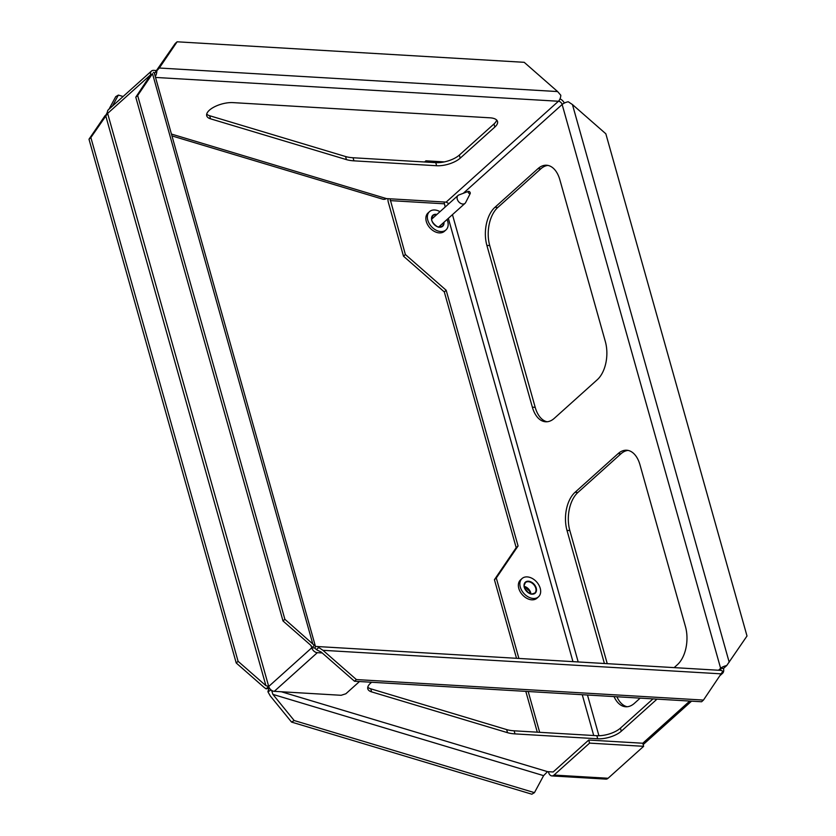 <?xml version="1.0" encoding="UTF-8"?>
<svg xmlns="http://www.w3.org/2000/svg" width="836" height="836" viewBox="0 0 836 836"><rect width="100%" height="100%" fill="white"/><g stroke="black" fill="none" stroke-linecap="round" stroke-linejoin="round"><path stroke-width="1.25" d="M444.271 161.902L425.911 160.826L424.615 161.985M426.266 162.079L425.911 160.826M444.083 201.999L445.17 207.025M444.313 291.942L446.184 290.27L518.069 545.981L496.291 578.021L494.421 579.703L516.188 547.664L444.313 291.942L403.495 256.203L405.366 254.52L390.025 198.801M403.495 256.203L388.332 202.291A7.033 4.107 93.4 0 1 387.977 198.686M643.647 746.318L608.075 778.264L554.028 775.066L589.589 743.12L643.647 746.318L642.779 743.235L588.722 740.048L589.589 743.12M588.722 740.048L553.16 771.983L551.07 771.858M554.028 775.066A7.033 4.107 93.4 0 1 551.875 775.923L605.933 779.121A7.033 4.107 -86.6 0 0 608.075 778.264M551.875 775.923A7.033 4.107 93.4 0 1 548.552 772.265L548.395 771.701M516.188 547.664L518.069 545.981M405.366 254.52L446.184 290.27M539.669 732.326L528.195 691.508M518.895 658.444L496.291 578.021M494.421 579.703L516.512 658.298M525.813 691.372L537.287 732.179M316.813 646.5L720.799 670.378A7.033 4.107 93.4 0 1 722.753 671.402L703.463 700.077L701.592 701.759L354.506 681.246L356.376 679.563L322.978 650.314L318.767 647.524A7.033 4.107 -86.6 0 0 316.813 646.5A7.033 4.107 -86.6 0 0 315.412 646.824M703.463 700.077L356.376 679.563M463.269 193.315L562.147 104.5A7.033 2.905 -15.7 0 1 568.229 101.752L572.441 104.552L605.839 133.791L747.008 635.997L726.714 665.571L723.474 668.486L720.632 668.319L718.49 670.242M154.399 73.453L159.3 68.019L177.117 41.8L524.203 62.313L557.602 91.563L560.81 95.262A7.033 4.107 93.4 0 1 558.438 101.25L446.131 202.124L386.451 198.592A7.033 5.361 -73.3 0 1 382.7 199.167L171.955 135.913M177.117 41.8L175.246 43.482L154.43 73.443M318.767 647.524L316.468 649.593L314.608 647.963L311.765 647.795A5.267 3.678 48.1 0 0 317.325 652.676L322.205 652.958M317.001 650.032L321.108 651.996L354.506 681.246M112.452 106.078L118.367 95.085L123.111 96.506M118.367 95.085L115.744 96.642L109.004 109.171M107.436 112.076L106.109 114.783M553.16 771.983L547.528 771.649L543.599 775.641L534.455 792.643L531.832 794.2L291.555 722.085L294.178 720.527L272.902 694.392L271.585 690.348M271.052 689.951L267.938 691.8L270.279 695.949L291.555 722.085M267.938 691.8A7.033 5.361 106.7 0 1 269.432 688.091M489.969 117.813A17.566 7.252 -15.7 0 1 497.524 121.46A17.566 7.252 -15.7 0 1 494.839 127.051L460.208 158.161A17.566 7.252 -15.7 0 1 436.622 165.727L353.931 160.836A35.143 14.505 -15.7 0 1 346.428 159.613L210.526 118.816A17.566 7.252 -15.7 0 1 206.722 115.776A17.566 7.252 -15.7 0 1 214.706 106.705A17.566 7.252 -15.7 0 1 232.993 102.619L489.969 117.813M206.701 114.124A17.566 7.252 164.3 0 0 209.658 115.734L345.561 156.531A35.143 14.505 164.3 0 0 353.064 157.753L435.755 162.644A17.566 7.252 164.3 0 0 459.34 155.078L493.971 123.979A17.566 7.252 164.3 0 0 496.678 120.039M656.918 699.115A17.566 7.252 -15.7 0 1 655.915 700.119L621.284 731.218A17.566 7.252 -15.7 0 1 597.709 738.784L515.007 733.893A35.143 14.505 -15.7 0 1 507.504 732.67L371.602 691.884A17.566 7.252 -15.7 0 1 367.798 688.843A17.566 7.252 -15.7 0 1 371.696 682.26M367.788 687.182A17.566 7.252 164.3 0 0 370.745 688.801L506.647 729.588A35.143 14.505 164.3 0 0 514.14 730.81L596.841 735.701A17.566 7.252 164.3 0 0 620.427 728.135L652.989 698.886M534.455 792.643L294.178 720.527M155.245 76.463A7.033 4.107 -86.6 0 0 156.823 71.373M726.714 665.571A7.033 2.905 164.3 0 0 720.632 668.319L562.147 104.5A3.511 2.456 48.1 0 0 558.438 101.25L155.517 77.434M560.036 98.836A7.033 4.901 -131.9 0 1 564.352 103.068M674.15 667.619L677.411 664.683A28.11 16.448 -86.6 0 0 685.457 626.592L639.989 464.837A28.11 16.448 -86.6 0 0 626.676 450.228A28.11 16.448 -86.6 0 0 618.086 453.645L575.043 492.31A28.11 16.448 -86.6 0 0 566.996 530.411L604.407 663.502M614.042 696.587A28.11 16.448 -86.6 0 0 625.777 706.765A28.11 16.448 -86.6 0 0 634.367 703.358L640.177 698.123M494.933 207.318A28.11 16.448 -86.6 0 0 486.886 245.418L532.354 407.163A28.11 16.448 -86.6 0 0 545.668 421.783A28.11 16.448 -86.6 0 0 554.258 418.366L597.301 379.701A28.11 16.448 -86.6 0 0 605.348 341.6L559.88 179.844A28.11 16.448 -86.6 0 0 546.566 165.235A28.11 16.448 -86.6 0 0 537.976 168.653L494.933 207.318L497.775 207.485A28.11 16.448 -86.6 0 0 489.729 245.585L535.197 407.331A28.11 16.448 -86.6 0 0 547.099 421.762M448.911 203.66L446.131 202.124M547.988 165.423A28.11 16.448 -86.6 0 0 540.829 168.82L497.775 207.485M628.087 450.416A28.11 16.448 -86.6 0 0 620.929 453.812L618.086 453.645M607.25 663.669L569.838 530.578A28.11 16.448 -86.6 0 1 577.885 492.477L620.929 453.812M616.895 696.754A28.11 16.448 -86.6 0 0 627.209 706.744M720.465 670.357A3.511 2.456 48.1 0 0 720.632 668.319M723.474 668.486A7.033 4.901 -131.9 0 1 722.482 673.377A7.033 4.901 -131.9 0 1 721.081 674.14M469.372 191.632A1.505 1.055 -131.9 0 1 470.187 193.586A1.505 1.055 -131.9 0 1 468.244 191.434A1.505 1.055 -131.9 0 1 469.372 191.632M468.244 191.434L458.839 194.987A5.267 3.678 48.1 0 0 458.003 195.499A5.267 3.678 48.1 0 0 458.786 201.873A5.267 3.678 48.1 0 0 465.046 203.336A5.267 3.678 48.1 0 0 465.642 202.563L470.187 193.586M447.051 219.502A12.3 8.59 -131.9 0 1 445.975 229.921A12.3 8.59 -131.9 0 1 440.791 231.551A12.3 8.59 -131.9 0 1 429.181 223.473A12.3 8.59 -131.9 0 1 429.537 211.623A12.3 8.59 -131.9 0 1 440.008 211.665M445.975 229.921L444.48 231.258A12.3 8.59 -131.9 0 1 439.287 232.899A12.3 8.59 -131.9 0 1 427.687 224.811A12.3 8.59 -131.9 0 1 428.042 212.961L429.537 211.623M525.321 589.453A7.033 4.901 -131.9 0 1 527.976 592.41M533.295 598.471A12.3 8.59 -131.9 0 1 521.685 590.394A12.3 8.59 -131.9 0 1 522.04 578.543A12.3 8.59 -131.9 0 1 536.649 581.95A12.3 8.59 -131.9 0 1 538.478 596.841A12.3 8.59 -131.9 0 1 533.295 598.471M538.478 596.841L536.984 598.179A12.3 8.59 -131.9 0 1 531.8 599.82A12.3 8.59 -131.9 0 1 520.191 591.731A12.3 8.59 -131.9 0 1 520.546 579.881L522.04 578.543M359.48 681.539L345.853 693.775L341.14 695.291L274.281 691.341A5.267 3.678 -131.9 0 1 268.711 686.471L107.635 113.403L104.991 115.786L88.992 139.225L90.863 137.553L107.635 113.403A5.267 3.678 -131.9 0 1 108.377 109.735L151.431 71.07A5.267 3.678 48.1 0 0 150.679 74.738L135.787 97.195L283.007 620.97L310.846 645.329L311.765 647.795L314.409 645.423L284.877 619.288L283.007 620.97M156.823 70.558L153.646 70.37A5.267 3.678 48.1 0 0 151.431 71.07M284.877 619.288L137.658 95.523L152.497 73.672L150.783 75.115M135.787 97.195L137.658 95.523M264.051 687.359L266.067 688.843L268.711 686.471L265.921 685.677L238.093 661.318L236.222 662.99L264.051 687.359M269.359 687.965A5.267 2.174 -15.7 0 1 266.067 688.843M88.992 139.225L236.222 662.99M314.409 645.423A5.267 2.174 -15.7 0 1 315.412 646.291L154.336 73.223A5.267 2.174 164.3 0 0 153.333 72.356M238.093 661.318L90.863 137.553M315.412 646.291A5.267 2.174 -15.7 0 1 314.608 647.963M390.203 200.609L444.261 203.806M448.347 218.342L572.953 661.642M582.253 694.706L593.717 735.523M322.978 650.314L721.28 673.858M729.191 662.206L572.441 104.552M557.602 91.563L159.3 68.019M494.839 127.051L493.971 123.979M210.526 118.816L209.658 115.734M346.428 159.613L345.561 156.531M353.931 160.836L353.064 157.753M436.622 165.727L435.755 162.644M460.208 158.161L459.34 155.078M371.602 691.884L370.745 688.801M507.504 732.67L506.647 729.588M515.007 733.893L514.14 730.81M597.709 738.784L596.841 735.701M621.284 731.218L620.427 728.135M655.915 700.119L655.612 699.042M272.902 694.392L543.599 775.641M281.335 691.759L547.528 771.649M171.432 134.053L386.451 198.592M598.921 735.732L587.478 695.009M578.188 661.945L452.454 214.653M689.742 701.059L642.779 743.235M577.885 492.477L575.043 492.31M569.838 530.578L566.996 530.411M489.729 245.585L486.886 245.418M535.197 407.331L532.354 407.163M540.829 168.82L537.976 168.653M443.508 222.689A7.033 4.901 -131.9 0 1 442.265 226.169A7.033 4.901 -131.9 0 1 439.308 227.099A7.033 4.901 -131.9 0 1 435.086 225.323M432.943 222.94A7.033 4.901 -131.9 0 1 432.87 215.709A7.033 4.901 -131.9 0 1 436.465 214.852M443.958 222.282A7.378 5.152 -131.9 0 1 439.579 227.235A7.378 5.152 -131.9 0 1 431.658 219.899A7.378 5.152 -131.9 0 1 436.914 214.434M524.224 586.37A7.033 4.901 -131.9 0 1 530.933 593.832M525.457 589.861A7.033 4.901 -131.9 0 1 525.384 582.629A7.033 4.901 -131.9 0 1 533.723 584.583A7.033 4.901 -131.9 0 1 534.768 593.09A7.033 4.901 -131.9 0 1 531.811 594.02A7.033 4.901 -131.9 0 1 527.589 592.243M532.083 594.156A7.378 5.152 -131.9 0 1 524.182 584.145A7.378 5.152 -131.9 0 1 534.528 584.761A7.378 5.152 -131.9 0 1 532.083 594.156M274.281 691.341L317.325 652.676M152.497 73.672L312.716 643.657M311.149 645.632L311.765 647.795L268.711 686.471M105.712 115.702L265.921 685.677M107.635 113.403L150.679 74.738M722.482 673.377L720.245 675.383M691.539 701.164L643.166 744.615M438.733 226.974L465.046 203.336M431.69 219.136L458.003 195.499M442.265 226.169L439.412 227.058C438.325 228.437 430.362 221.874 431.69 218.353L432.87 215.709M524.287 586.757L529.293 590.801L530.557 593.727M534.768 593.09L531.915 593.978C530.829 595.357 522.866 588.805 524.193 585.273L525.384 582.629"/></g></svg>
